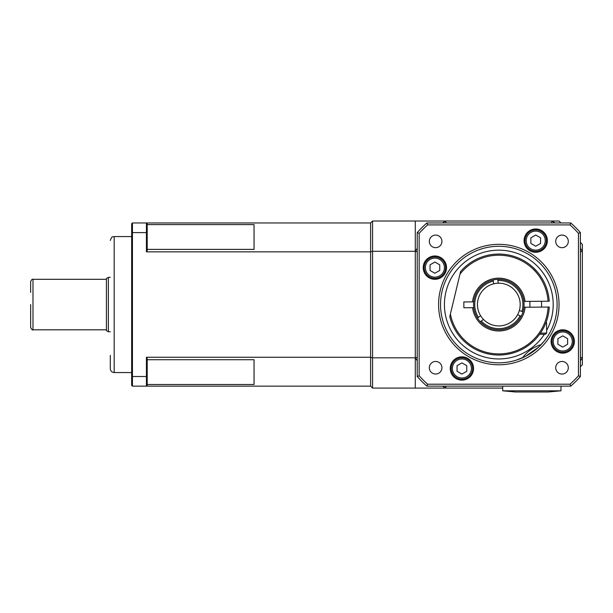 <?xml version="1.0" encoding="UTF-8"?>
<svg xmlns="http://www.w3.org/2000/svg" width="613" height="613" viewBox="0 0 613 613"><rect width="100%" height="100%" fill="white"/><g stroke="black" fill="none" stroke-linecap="round" stroke-linejoin="round"><path stroke-width="0.92" d="M426.863 386.144L570.772 386.144A108.785 108.785 0 0 0 580.404 376.512L580.404 232.603A108.785 108.785 0 0 0 570.772 222.971L426.863 222.971A108.785 108.785 0 0 0 417.231 232.603L417.231 376.512A108.785 108.785 0 0 0 426.863 386.144L427.598 384.205A106.846 106.846 0 0 1 419.169 375.777L417.231 376.512M419.169 375.777L419.169 233.338A106.846 106.846 0 0 1 427.598 224.91L570.036 224.91A106.846 106.846 0 0 1 578.465 233.338L578.465 375.777A106.846 106.846 0 0 1 570.036 384.205L427.598 384.205M570.036 384.205L570.772 386.144M419.169 233.338L417.231 232.603M427.598 224.91L426.863 222.971M570.036 224.91L570.772 222.971M578.465 233.338L580.404 232.603M578.465 375.777L580.404 376.512M559.041 304.554A60.22 60.22 0 0 0 468.707 252.403A60.22 60.22 0 0 0 468.707 356.712A60.22 60.22 0 0 0 559.041 304.554M434.885 279.306A11.655 11.655 0 0 1 424.794 261.82A11.655 11.655 0 0 1 444.984 261.82A11.655 11.655 0 0 1 434.885 279.306M524.069 240.625A11.655 11.655 0 0 1 541.555 230.534A11.655 11.655 0 0 1 541.555 250.725A11.655 11.655 0 0 1 524.069 240.625M562.749 329.809A11.655 11.655 0 0 1 572.841 347.295A11.655 11.655 0 0 1 552.65 347.295A11.655 11.655 0 0 1 562.749 329.809M473.565 368.49A11.655 11.655 0 0 1 456.08 378.581A11.655 11.655 0 0 1 456.08 358.39A11.655 11.655 0 0 1 473.565 368.49M435.628 247.667A6.299 6.299 0 0 1 430.18 238.219A6.299 6.299 0 0 1 441.084 238.219A6.299 6.299 0 0 1 435.628 247.667M555.707 241.369A6.299 6.299 0 0 1 565.155 235.913A6.299 6.299 0 0 1 565.155 246.824A6.299 6.299 0 0 1 555.707 241.369M562.006 361.448A6.299 6.299 0 0 1 567.462 370.896A6.299 6.299 0 0 1 556.55 370.896A6.299 6.299 0 0 1 562.006 361.448M441.927 367.746A6.299 6.299 0 0 1 432.479 373.202A6.299 6.299 0 0 1 432.479 362.291A6.299 6.299 0 0 1 441.927 367.746M557.094 304.554A58.281 58.281 0 0 1 469.681 355.027A58.281 58.281 0 0 1 469.681 254.089A58.281 58.281 0 0 1 557.094 304.554M544.275 341.027L547.562 336.506L544.275 341.027L538.781 346.973L525.625 356.306L516.552 360.069M515.334 360.444L519.97 358.858M522.475 357.816C527.448 351.372 533.693 346.95 541.21 344.552M544.375 334.277A54.396 54.396 0 0 1 455.911 337.985A54.396 54.396 0 0 1 481.144 253.115A54.396 54.396 0 0 1 546.635 330.476M108.355 277.36L106.409 278.486L106.409 330.629L108.355 331.756L108.355 277.36L110.294 277.36M30.65 304.554L30.65 327.48C31.83 329.71 32.604 330.484 32.979 329.809L32.979 279.306C32.282 278.9 31.501 279.681 30.65 281.635L30.65 292.455M445.574 267.651A10.682 10.682 0 0 0 429.544 258.395A10.682 10.682 0 0 0 429.544 276.9A10.682 10.682 0 0 0 445.574 267.651M439.743 264.847L439.743 270.456L434.885 273.252L430.035 270.456L430.035 264.847L434.885 262.042L439.743 264.847M546.413 240.625A10.682 10.682 0 0 0 530.383 231.377A10.682 10.682 0 0 0 530.383 249.882A10.682 10.682 0 0 0 546.413 240.625M540.582 237.821L540.582 243.43L535.724 246.234L530.873 243.43L530.873 237.821L535.724 235.024L540.582 237.821M573.431 341.464A10.682 10.682 0 0 0 557.409 332.215A10.682 10.682 0 0 0 557.409 350.72A10.682 10.682 0 0 0 573.431 341.464M567.607 338.66L567.607 344.268L562.749 347.073L557.891 344.268L557.891 338.66L562.749 335.863L567.607 338.66M472.592 368.49A10.682 10.682 0 0 0 456.57 359.233A10.682 10.682 0 0 0 456.57 377.738A10.682 10.682 0 0 0 472.592 368.49M466.761 365.685L466.761 371.294L461.911 374.091L457.053 371.294L457.053 365.685L461.911 362.881L466.761 365.685M560.979 390.81L548.351 391.975L515.334 391.975L502.706 390.81L560.979 390.81L560.979 386.144M446.118 386.144L445.544 388.09L502.706 388.09M417.231 357.256L415.285 357.831A99.076 99.076 0 0 0 417.231 360.758M442.617 386.144A99.076 99.076 0 0 0 445.544 388.09L372.551 388.09L370.604 386.144L146.43 386.144L147.204 385.37L147.204 358.444L146.43 357.256L146.43 376.512L147.204 376.221M417.231 251.859L415.285 251.284L415.285 388.09M446.118 222.971L445.544 221.025A99.076 99.076 0 0 0 442.617 222.971M417.231 248.357A99.076 99.076 0 0 0 415.285 251.284L415.285 221.025L559.041 221.025L560.979 222.971M551.516 222.971L552.091 221.025A99.076 99.076 0 0 1 555.018 222.971M580.404 251.859L582.35 251.284A99.076 99.076 0 0 0 580.404 248.357M580.404 357.256L582.35 357.831L582.35 244.334L580.404 242.396M580.404 360.758A99.076 99.076 0 0 0 582.35 357.831L582.35 364.781L580.404 366.72M372.551 388.09L372.551 251.284L370.604 251.859L370.604 357.256L372.551 357.831L415.285 357.831M131.665 232.894L131.665 376.221L132.446 376.512L132.446 232.603L131.665 232.894L131.665 223.745L132.446 222.971L370.604 222.971L372.551 221.025L415.285 221.025M415.285 251.284L372.551 251.284L372.551 221.025M370.604 222.971L370.604 251.859L146.43 251.859L146.43 232.603L147.204 232.894L147.204 223.745L146.43 222.971L147.204 223.745M146.43 357.256L370.604 357.256L370.604 386.144M254.05 224.611L254.05 249.391L254.05 224.611L147.204 224.611M254.05 359.724L254.05 384.504L254.05 359.724L147.204 359.724M110.294 355.364L110.294 368.666C110.524 371.026 111.819 372.321 114.179 372.551L114.179 236.564C113.03 237.315 112.148 235.139 110.294 240.449M131.665 372.551L114.179 372.551M146.43 222.971L146.43 232.603L132.446 232.603L132.446 222.971M147.204 232.894L147.204 250.671L146.43 251.859M146.43 376.512L146.43 386.144L132.446 386.144L132.446 376.512L146.43 376.512M147.204 385.37L146.43 386.144M131.665 376.221L131.665 385.37L132.446 386.144M254.05 384.504L147.204 384.504M254.05 249.391L147.204 249.391M545.991 322.607L546.566 322.599L546.658 333.089L540.459 333.143M539.632 334.315L545.501 334.269L539.632 334.315M522.973 311.917A25.256 25.256 0 0 1 521.211 316.231L517.594 314.753A21.371 21.371 0 0 0 519.364 310.439L522.973 311.917A25.256 25.256 0 0 0 497.733 279.329L497.894 280.486A24.091 24.091 0 0 1 521.893 311.473L522.973 311.917M493.641 283.827L493.113 279.957A25.256 25.256 0 0 1 497.733 279.329L498.262 283.198A21.371 21.371 0 0 0 483.45 319.404L480.362 321.794A25.256 25.256 0 0 1 477.512 318.109L480.6 315.718M540.26 275.681L539.93 275.214M537.432 271.996L533.555 267.889M525.149 347.663L527.065 346.429M534.536 340.269L530.636 343.786M459.972 274.126A49.339 49.339 0 0 1 548.045 301.221L549.217 301.205A50.511 50.511 0 0 0 460.601 271.536L449.773 316.614A50.511 50.511 0 0 0 549.263 307.036L523.931 307.251M472.585 307.695L463.88 307.772L463.826 301.948L473.711 301.864A25.256 25.256 0 0 0 473.757 307.688L472.585 307.695A26.42 26.42 0 0 0 525.103 307.243M473.757 307.688A25.256 25.256 0 0 0 477.512 318.109L478.439 317.396A24.091 24.091 0 0 1 493.273 281.114L493.113 279.957A25.256 25.256 0 0 0 473.711 301.864M480.362 321.794A25.256 25.256 0 0 0 521.211 316.231L520.13 315.787A24.091 24.091 0 0 1 481.289 321.082L480.362 321.794M548.099 307.044A49.339 49.339 0 0 1 450.394 314.025M523.877 301.427L525.05 301.42A26.42 26.42 0 0 0 472.539 301.872M525.05 301.42L548.045 301.221M519.364 310.439A21.371 21.371 0 0 0 498.262 283.198M483.45 319.404A21.371 21.371 0 0 0 517.594 314.753M444.41 267.651A9.517 9.517 0 0 1 430.127 275.888A9.517 9.517 0 0 1 430.127 259.406A9.517 9.517 0 0 1 444.41 267.651M545.248 240.625A9.517 9.517 0 0 1 530.965 248.87A9.517 9.517 0 0 1 530.965 232.388A9.517 9.517 0 0 1 545.248 240.625M572.266 341.464A9.517 9.517 0 0 1 557.991 349.709A9.517 9.517 0 0 1 557.991 333.227A9.517 9.517 0 0 1 572.266 341.464M471.428 368.49A9.517 9.517 0 0 1 457.152 376.727A9.517 9.517 0 0 1 457.152 360.245A9.517 9.517 0 0 1 471.428 368.49M108.355 331.756L110.294 331.756M32.979 329.809L106.409 329.809M32.979 279.306L106.409 279.306M502.706 390.81L502.706 386.144M131.665 236.564L114.179 236.564M541.578 307.105L541.532 301.274M529.923 307.205L529.87 301.374M546.658 333.089L545.501 334.269"/></g></svg>
